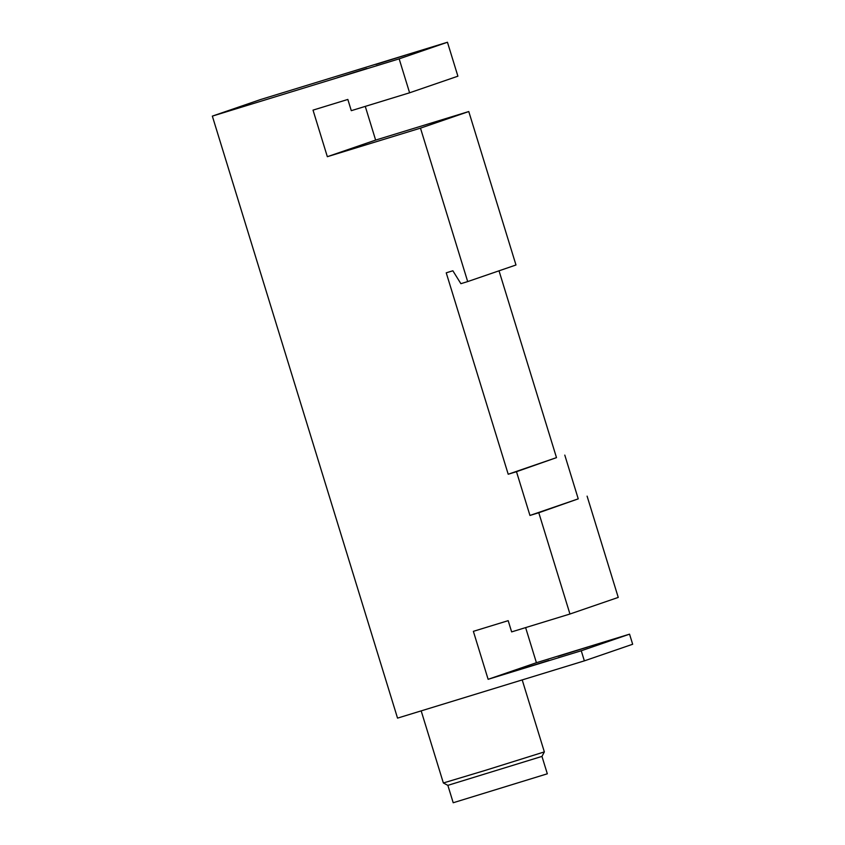 <?xml version="1.0" encoding="UTF-8"?>
<svg xmlns="http://www.w3.org/2000/svg" width="845" height="845" viewBox="0 0 845 845"><rect width="100%" height="100%" fill="white"/><g stroke="black" fill="none" stroke-linecap="round" stroke-linejoin="round"><path stroke-width="1.27" d="M351.288 110.674L347.844 99.446L313.02 110.125L327.342 156.695L420.483 128.144L467.686 281.586L460.884 283.677L452.867 270.78L446.234 272.819L508.204 474.235L516.485 471.69L529.952 515.45L538.793 512.746L569.952 614.019L511.637 631.891L508.183 620.663L473.369 631.342L488.125 679.306L581.254 650.766L584.36 660.864L397.541 718.123L212.338 116.114L399.157 58.854L409.603 92.792L351.288 110.674M366.783 68.498L337.261 77.74L366.783 68.498M405.442 55.21L375.919 64.452L405.442 55.21M212.338 116.114L260.64 99.52L447.459 42.25L399.157 58.854M447.459 42.25L457.895 76.198L409.603 92.792M365.272 106.385L375.634 140.09L327.342 156.695M375.634 140.09L468.774 111.54L420.483 128.144M468.774 111.54L515.978 264.992L467.686 281.586M499.025 270.822L556.496 457.631L508.204 474.235M556.496 457.631L516.485 471.69M564.787 455.096L578.244 498.856L529.952 515.45M578.244 498.856L538.793 512.746M587.095 496.142L618.244 597.415L569.952 614.019M525.622 627.603L536.417 662.712L488.125 679.306M558.017 656.364L587.539 647.122L558.017 656.364M519.358 669.652L548.88 660.41L519.358 669.652M536.417 662.712L629.557 634.162L581.254 650.766M629.557 634.162L632.662 644.26L584.36 660.864M522.199 679.919L544.349 751.902L485.178 770.418L443.361 782.977L421.18 710.888M541.962 756.402L447.861 785.354L443.361 782.977M544.349 751.902L541.962 756.412L547.317 773.798L453.205 802.75L447.861 785.354"/></g></svg>
